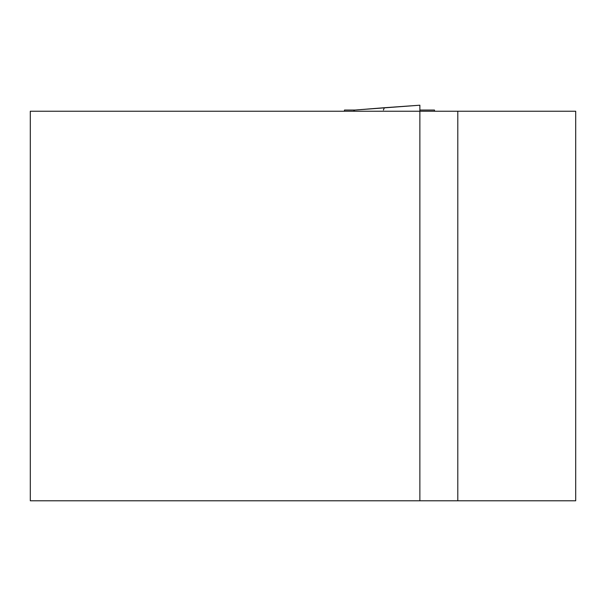 <?xml version="1.0" encoding="UTF-8"?>
<svg xmlns="http://www.w3.org/2000/svg" width="606" height="606" viewBox="0 0 606 606"><rect width="100%" height="100%" fill="white"/><g stroke="black" fill="none" stroke-linecap="round" stroke-linejoin="round"><path stroke-width="0.91" d="M383.409 110.05L384.363 107.724L419.875 105.209L419.875 111.224L30.3 111.224L30.3 500.791L419.875 500.791L419.875 111.224L575.7 111.224L575.7 500.791L419.875 500.791M353.427 111.224L354.715 110.065L419.875 105.209L419.875 110.05L434.487 110.05L434.593 111.224M344.382 111.224L344.481 110.05L354.919 110.05M419.875 111.224L419.875 110.05M457.795 111.224L457.795 500.791M384.363 107.724L354.715 110.065"/></g></svg>
